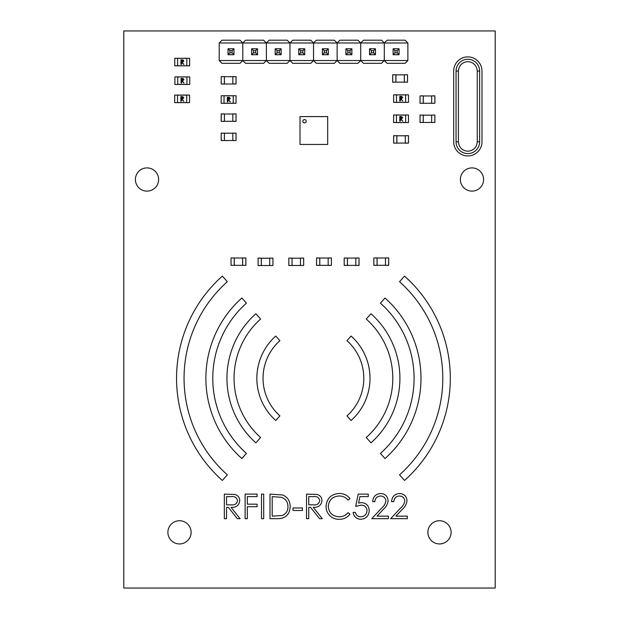 <?xml version="1.0" encoding="UTF-8"?>
<svg xmlns="http://www.w3.org/2000/svg" width="619" height="619" viewBox="0 0 619 619"><rect width="100%" height="100%" fill="white"/><g stroke="black" fill="none" stroke-linecap="round" stroke-linejoin="round"><path stroke-width="0.93" d="M256.854 378.279A56.577 56.577 0 0 0 275.78 420.51L279.904 415.883A50.379 50.379 0 0 1 279.904 340.674L275.78 336.047A56.577 56.577 0 0 0 256.854 378.279M226.949 378.279A86.482 86.482 0 0 0 255.879 442.833L260.607 437.525A79.371 79.371 0 0 1 260.607 319.04L255.879 313.732A86.482 86.482 0 0 0 226.949 378.279M205.879 378.279A107.551 107.551 0 0 0 241.859 458.555L246.439 453.41A100.657 100.657 0 0 1 246.439 303.148L241.859 298.002A107.551 107.551 0 0 0 205.879 378.279M176.547 378.279A136.884 136.884 0 0 0 222.337 480.452L227.335 474.843A129.371 129.371 0 0 1 227.335 281.715L222.337 276.105A136.884 136.884 0 0 0 176.547 378.279M158.619 179.51A11.606 11.606 0 0 1 147.013 191.116A11.606 11.606 0 0 1 135.406 179.51A11.606 11.606 0 0 1 147.013 167.904A11.606 11.606 0 0 1 158.619 179.51M460.381 179.51A11.606 11.606 0 0 0 471.988 191.116A11.606 11.606 0 0 0 483.594 179.51A11.606 11.606 0 0 0 471.988 167.904A11.606 11.606 0 0 0 460.381 179.51M427.884 532.34A11.606 11.606 0 0 0 439.49 543.946A11.606 11.606 0 0 0 451.096 532.34A11.606 11.606 0 0 0 439.49 520.734A11.606 11.606 0 0 0 427.884 532.34M191.116 532.34A11.606 11.606 0 0 1 179.51 543.946A11.606 11.606 0 0 1 167.904 532.34A11.606 11.606 0 0 1 179.51 520.734A11.606 11.606 0 0 1 191.116 532.34M123.8 30.95L123.8 588.05L495.2 588.05L495.2 30.95L123.8 30.95M366.247 437.525A79.371 79.371 0 0 0 366.247 319.04L370.982 313.732A86.482 86.482 0 0 1 370.982 442.833L366.247 437.525M380.414 453.41A100.657 100.657 0 0 0 380.414 303.148L385.003 298.002A107.551 107.551 0 0 1 385.003 458.555L380.414 453.41M399.526 474.843A129.371 129.371 0 0 0 399.526 281.715L404.524 276.105A136.884 136.884 0 0 1 404.524 480.452L399.526 474.843M346.957 415.883L351.081 420.51A56.577 56.577 0 0 0 351.081 336.047L346.957 340.674A50.379 50.379 0 0 1 346.957 415.883M224.333 518.676L224.333 494.109L234.818 494.442C237.975 495.324 239.623 497.405 239.762 500.678C239.035 505.437 236.133 507.657 231.057 507.332L240.079 518.676L237.356 518.676L228.326 507.332L226.539 507.332L226.539 518.676L224.333 518.676M226.539 496.624L226.539 504.818L231.034 504.849C234.624 505.29 236.798 503.897 237.564 500.67C236.791 497.514 234.655 496.167 231.142 496.624L226.539 496.624M245.116 518.676L245.116 494.109L257.086 494.109L257.086 496.624L247.321 496.624L247.321 504.183L257.086 504.183L257.086 506.706L247.321 506.706L247.321 518.676L245.116 518.676M261.497 518.676L261.497 494.109L263.702 494.109L263.702 518.676L261.497 518.676M277.614 518.676L270 518.676L270 494.109L282.759 494.991C287.734 497.235 290.203 501.135 290.156 506.698C289.692 514.606 285.514 518.598 277.614 518.676M272.205 516.153L282.047 515.526C285.993 513.948 287.959 511.008 287.951 506.69C287.928 502.048 285.777 498.922 281.483 497.312L272.205 496.624L272.205 516.153M292.996 510.482L292.996 507.967L302.443 507.967L302.443 510.482L292.996 510.482M306.537 518.676L306.537 494.109L317.021 494.442C320.178 495.324 321.826 497.405 321.973 500.678C321.238 505.437 318.336 507.657 313.26 507.332L322.282 518.676L319.559 518.676L310.529 507.332L308.742 507.332L308.742 518.676L306.537 518.676M308.742 496.624L308.742 504.818L313.237 504.849C316.827 505.29 319.002 503.897 319.768 500.67C318.994 497.514 316.858 496.167 313.346 496.624L308.742 496.624M339.282 493.475C343.707 493.451 347.274 495.169 349.998 498.612L348.071 500.09C345.735 497.351 342.764 495.989 339.142 495.997C332.558 496.453 328.937 499.928 328.271 506.412C328.96 512.965 332.635 516.424 339.297 516.78C342.841 516.749 345.766 515.379 348.071 512.687L349.998 514.149C347.282 517.592 343.715 519.31 339.313 519.302C335.274 519.387 331.892 517.956 329.176 515.008C327.072 512.47 326.035 509.553 326.066 506.249C326.84 498.28 331.242 494.024 339.282 493.475M358.192 494.109L368.266 494.109L368.266 496.624L359.91 496.624L358.587 503.085L361.481 502.613C366.355 503.046 368.932 505.723 369.21 510.644C368.831 516.014 365.968 518.892 360.645 519.302C356.366 518.962 353.875 516.648 353.147 512.37L355.352 512.37C356.049 515.17 357.859 516.641 360.776 516.78C364.591 516.439 366.672 514.366 367.005 510.551C366.665 507.031 364.684 505.22 361.086 505.127L355.67 506.388L358.192 494.109M380.577 495.997C377.118 496.276 375.222 498.163 374.882 501.661L372.677 501.661C373.087 496.678 375.756 493.947 380.685 493.475C385.219 493.807 387.695 496.245 388.113 500.779C387.618 504.284 385.962 507.224 383.138 509.592L376.994 516.153L388.423 516.153L388.423 518.676L371.733 518.676L381.258 508.509C383.765 506.489 385.312 503.982 385.908 500.972C385.521 497.862 383.741 496.206 380.577 495.997M399.472 495.997C396.013 496.276 394.117 498.163 393.777 501.661L391.572 501.661C391.982 496.678 394.651 493.947 399.588 493.475C404.122 493.807 406.59 496.245 407.008 500.779C406.513 504.284 404.857 507.224 402.041 509.592L395.889 516.153L407.325 516.153L407.325 518.676L390.628 518.676L400.16 508.509C402.667 506.489 404.215 503.982 404.803 500.972C404.416 497.862 402.636 496.206 399.472 495.997M456.048 71.046A11.792 11.792 0 0 1 467.84 59.254A11.792 11.792 0 0 1 479.632 71.046L479.632 141.797A11.792 11.792 0 0 1 467.84 153.589A11.792 11.792 0 0 1 456.048 141.797L456.048 71.046L458.4 71.046C459.004 65.359 462.145 62.21 467.84 61.614C473.527 62.21 476.669 65.359 477.272 71.046L479.632 71.046A11.792 11.792 0 0 0 467.84 59.254M481.984 141.797A14.152 14.152 0 0 1 467.84 155.949A14.152 14.152 0 0 1 453.688 141.797L453.688 71.046A14.152 14.152 0 0 1 467.84 56.894A14.152 14.152 0 0 1 481.984 71.046L481.984 141.797M458.4 141.797C458.989 147.492 462.138 150.641 467.84 151.229C473.527 150.634 476.669 147.484 477.272 141.797L479.632 141.797A11.792 11.792 0 0 1 467.84 153.589A11.792 11.792 0 0 1 456.048 141.797L458.4 141.797L458.4 71.046M300.006 131.452L300.006 133.774M327.675 123.096L327.675 125.417M300.006 139.809L300.006 142.13M300.006 123.096L300.006 125.417M304.556 122.91A1.671 1.671 0 0 1 302.884 121.239A1.671 1.671 0 0 1 304.556 119.568A1.671 1.671 0 0 1 306.227 121.239A1.671 1.671 0 0 1 304.556 122.91M327.675 116.596L300.006 116.596L300.006 144.451L327.675 144.451L327.675 116.596M327.675 131.452L327.675 133.774M327.675 137.952L327.675 135.631M327.675 129.595L327.675 127.274M300.006 129.595L300.006 127.274M327.675 139.809L327.675 142.13M327.675 121.239L327.675 118.918M300.006 121.239L300.006 118.918M300.006 137.952L300.006 135.631M298.784 48.785L304.726 48.785L304.726 54.727L298.784 54.727L298.784 48.785L300.641 50.642L300.641 52.87L298.784 54.727M304.726 54.727L302.869 52.87L300.641 52.87M304.726 48.785L302.869 50.642L300.641 50.642M302.869 52.87L302.869 50.642M257.558 48.785L257.558 54.727L251.616 54.727L251.616 48.785L257.558 48.785L255.701 50.642L253.473 50.642L251.616 48.785M251.616 54.727L253.473 52.87L253.473 50.642M257.558 54.727L255.701 52.87L255.701 50.642M253.473 52.87L255.701 52.87M351.894 54.727L345.951 54.727L345.951 48.785L351.894 48.785L351.894 54.727L350.037 52.87L350.037 50.642L351.894 48.785M350.037 50.642L347.808 50.642L345.951 48.785M345.951 54.727L347.808 52.87L347.808 50.642M347.808 52.87L350.037 52.87M233.974 54.727L228.032 54.727L228.032 48.785L233.974 48.785L233.974 54.727L232.117 52.87L232.117 50.642L229.889 50.642L228.032 48.785M233.974 48.785L232.117 50.642M229.889 50.642L229.889 52.87L228.032 54.727M232.117 52.87L229.889 52.87M275.2 48.785L281.142 48.785L281.142 54.727L275.2 54.727L275.2 48.785L277.057 50.642L277.057 52.87L275.2 54.727M281.142 54.727L279.285 52.87L277.057 52.87M281.142 48.785L279.285 50.642L277.057 50.642M279.285 52.87L279.285 50.642M322.367 48.785L328.31 48.785L328.31 54.727L322.367 54.727L322.367 48.785L324.224 50.642L324.224 52.87L322.367 54.727M328.31 54.727L326.453 52.87L324.224 52.87M328.31 48.785L326.453 50.642L324.224 50.642M326.453 52.87L326.453 50.642M393.119 48.785L399.062 48.785L399.062 54.727L393.119 54.727L393.119 48.785L394.976 50.642L394.976 52.87L393.119 54.727M399.062 54.727L397.205 52.87L394.976 52.87M399.062 48.785L397.205 50.642L394.976 50.642M397.205 52.87L397.205 50.642M375.478 54.727L369.535 54.727L369.535 48.785L375.478 48.785L375.478 54.727L373.621 52.87L373.621 50.642L375.478 48.785M369.535 48.785L371.392 50.642L373.621 50.642M369.535 54.727L371.392 52.87L373.621 52.87M371.392 50.642L371.392 52.87M337.131 42.982L313.547 42.982L316.332 40.196L334.345 40.196L337.131 42.982L337.131 60.53L334.345 63.316L316.332 63.316L313.547 60.53L360.715 60.53L360.715 42.982L363.5 40.196L381.513 40.196L384.298 42.982L387.084 40.196L405.097 40.196L407.882 42.982L337.131 42.982L339.916 40.196L357.929 40.196L360.715 42.982L360.715 60.53L384.298 60.53L384.298 42.982L384.298 60.53L407.882 60.53L405.097 63.316L387.084 63.316L384.298 60.53L381.513 63.316L363.5 63.316L360.715 60.53L357.929 63.316L339.916 63.316L337.131 60.53L337.131 42.982M313.547 60.53L313.547 42.982L242.795 42.982L245.581 40.196L263.593 40.196L266.379 42.982L266.379 60.53L263.593 63.316L245.581 63.316L242.795 60.53L242.795 42.982L219.211 42.982L221.997 40.196L240.01 40.196L242.795 42.982L242.795 60.53L266.379 60.53L266.379 42.982L269.164 40.196L287.177 40.196L289.963 42.982L289.963 60.53L287.177 63.316L269.164 63.316L266.379 60.53L289.963 60.53L289.963 42.982L292.748 40.196L310.761 40.196L313.547 42.982L313.547 60.53L310.761 63.316L292.748 63.316L289.963 60.53L313.547 60.53M219.211 60.53L242.795 60.53L240.01 63.316L221.997 63.316L219.211 60.53L219.211 42.982M407.882 42.982L407.882 60.53M231.026 262.371L231.026 257.937L231.057 265.334L231.026 257.937L234.245 257.984M234.245 257.937L231.026 257.937L231.019 265.334L234.245 265.365L231.034 265.35M234.245 265.365L231.057 265.319M245.882 259.415L245.851 265.334L234.276 265.319L234.276 257.968L242.656 258.03M242.656 265.334L242.656 257.968L245.882 257.937L245.859 264.576M242.656 265.365L245.882 265.319L245.882 257.937L242.656 257.937M258.092 262.564L258.092 258.131L258.123 265.528L258.092 258.131L261.311 258.177L261.295 265.528L258.138 265.512M261.311 258.131L258.092 258.131L258.092 265.528L261.311 265.559L258.108 265.543M272.948 259.609L272.917 265.528L261.342 265.512L261.342 258.169M261.342 258.224L269.729 258.224M269.729 265.528L269.729 258.162L272.948 258.131L272.933 264.77M272.94 265.543L272.948 258.131L269.729 258.131M269.729 265.559L272.917 265.559M288.818 262.518L288.818 258.084L288.841 265.481L288.818 258.084L292.036 258.131L292.067 265.481L300.447 265.466L300.447 258.115L303.627 258.131L303.65 264.715M292.036 258.084L288.818 258.084L288.81 265.481L292.029 265.512L288.825 265.497M292.021 258.115L292.021 265.481L288.841 265.466M292.067 258.177L300.447 258.177M303.674 259.562L303.643 265.481L300.447 265.466M300.447 265.512L303.674 265.466L303.674 258.084L300.447 258.084M316.541 262.402L316.541 257.968L316.564 265.365L316.541 257.968L319.76 258.015L319.744 265.365L316.588 265.35M319.76 257.968L316.541 257.968L316.549 265.381M316.564 265.396L319.752 265.396L316.564 265.396M331.397 259.446L331.366 265.365L319.791 265.35L319.791 258.007L328.171 258.061M328.171 265.365L328.171 257.999L331.397 257.968L331.374 264.607M331.382 265.381L331.397 257.968L328.171 257.968M328.171 265.396L331.366 265.396M344.203 262.425L344.195 257.991L344.226 265.389L344.195 257.991L347.421 258.038M347.398 265.389L347.398 258.022L344.195 257.991L344.21 265.412M344.226 265.419L347.414 265.419L344.226 265.419M347.414 265.419L344.241 265.373M347.445 265.389L347.445 258.022M347.445 258.084L355.832 258.084M347.445 265.373L359.028 265.373M359.059 259.469L359.035 264.63M355.832 258.038L359.051 257.991L359.005 265.389M359.043 265.412L359.051 257.991L355.832 257.991L355.832 265.389M355.832 265.419L359.028 265.419M373.845 262.348L373.837 257.914L373.868 265.311L373.837 257.914L377.064 257.961M377.041 265.311L377.041 257.945L373.837 257.914L373.853 265.327M373.868 265.342L377.056 265.342L373.868 265.342M377.056 265.342L373.884 265.296M377.087 265.311L377.087 257.945M377.087 258.007L385.475 258.007M377.087 265.296L388.67 265.296M388.701 259.392L388.678 264.553M385.475 257.961L388.693 257.914L388.647 265.311M388.701 265.296L388.693 257.914L385.475 257.914L385.475 265.311M385.475 265.342L388.67 265.342M420.022 100.309L420.022 95.875L420.053 103.272L420.022 95.875L423.241 95.922L423.226 103.272L420.069 103.257M423.241 95.875L420.022 95.875L420.03 103.288M420.053 103.303L423.241 103.303L420.053 103.303M434.878 97.353L434.848 103.272L423.272 103.257L423.272 95.906M423.272 95.968L431.66 95.968M431.66 103.272L431.66 95.906L434.878 95.875L434.855 102.506M431.66 103.303L434.886 103.257L434.878 95.875L431.66 95.875M420.022 119.498L420.022 115.064L420.053 122.461L420.022 115.064L423.241 115.111L423.226 122.461L420.069 122.446M423.241 115.064L420.022 115.064L420.03 122.477M420.053 122.492L423.241 122.492L420.053 122.492M434.878 116.542L434.848 122.461L423.272 122.446L423.272 115.103M423.272 115.157L431.66 115.157M431.66 122.461L431.66 115.095L434.878 115.064L434.855 121.703M431.66 122.492L434.886 122.454L434.878 115.064L431.66 115.064M392.67 79.193L392.67 74.76L392.701 82.157L392.67 74.76L395.889 74.806M395.889 74.76L392.67 74.76L392.686 82.141M392.701 82.188L395.889 82.188L392.701 82.188M395.874 74.791L395.889 82.141L392.701 82.141M395.92 82.157L395.92 74.791M395.92 74.853L404.308 74.853M395.92 82.141L407.495 82.141M407.526 76.238L407.511 81.399M404.308 74.806L407.526 74.76L407.534 82.149M407.519 82.172L407.526 74.76L404.308 74.76M407.495 82.188L404.308 82.188L404.308 74.791M393.63 140.134L393.63 135.7L393.645 143.121L393.63 135.7L396.849 135.7M393.676 143.097L393.676 135.747L396.849 135.747M393.661 143.128L396.849 143.128L393.661 143.128M396.849 143.128L393.676 143.082M396.88 143.097L396.88 135.731M396.88 135.793L405.267 135.793M396.88 143.082L408.439 143.082M408.486 137.178L408.47 142.339M405.267 135.747L408.486 135.7L408.439 143.097M408.478 143.113L408.486 135.7L405.267 135.7L405.267 143.097M405.267 143.128L408.455 143.128M405.654 102.398L405.654 94.854L408.486 94.854L408.486 102.398L393.63 102.398L393.63 94.854L396.462 94.854L396.462 102.398M405.654 94.854L396.462 94.854M396.462 102.336L405.654 102.336M396.462 94.908L405.654 94.908M401.777 96.471L400.725 96.409L401.777 96.471L402.714 97.647L401.777 96.471M402.714 97.647L401.066 98.908L402.776 101.052L400.555 98.908L400.214 101.052L399.797 101.052L399.797 96.409L400.725 96.409M402.296 97.647L400.214 98.429L400.214 96.881L402.296 97.647L401.066 98.436M405.654 122.554L405.654 115.002L408.486 115.002L408.486 122.554L393.63 122.554L393.63 115.002L396.462 115.002L396.462 122.554M405.654 115.002L396.462 115.002M396.462 122.492L405.654 122.492M396.462 115.064L405.654 115.064M401.777 116.627L400.725 116.558L401.777 116.627L402.714 117.803L401.777 116.627M402.714 117.803L401.066 119.065L402.776 121.2L400.555 119.065L400.214 121.2L399.797 121.2L399.797 116.558L400.725 116.558M402.296 117.803L400.214 118.585L400.214 117.037L402.296 117.803L401.066 118.593M221.192 81.035L221.192 76.601L221.223 83.998L221.192 76.601L224.411 76.648L224.442 83.998L221.223 83.983M224.411 76.601L221.192 76.601L221.192 83.998L224.411 84.029L221.207 84.014M221.285 76.648L224.411 76.648M224.442 76.694L232.829 76.694M224.411 84.029L232.829 83.983L232.829 76.632L236.001 76.648L236.025 83.24M236.048 78.079L236.017 83.998L232.829 83.983M236.048 83.998L236.048 76.601L232.829 76.601M232.829 84.029L236.056 83.991M221.192 118.353L221.192 113.919L221.207 121.332L221.192 113.919L224.411 113.919L224.442 121.316M221.238 121.316L221.238 113.966L224.411 113.966L221.285 113.966M221.223 121.347L224.411 121.347L221.223 121.347M236.001 121.301L221.238 121.301M224.442 114.012L232.829 114.012M236.048 115.397L236.025 120.558M232.829 113.966L236.048 113.919L236.001 121.316M236.056 121.301L236.048 113.919L232.829 113.919L232.829 121.316M232.829 121.347L236.017 121.347M221.192 137.557L221.192 133.124L221.223 140.521L221.192 133.124L224.411 133.17L224.442 140.521L221.223 140.505M224.411 133.124L221.192 133.124L221.192 140.521L224.411 140.552L221.207 140.536M221.285 133.17L224.411 133.17M224.442 133.217L232.829 133.217M224.411 140.552L232.829 140.505L232.829 133.155L236.001 133.17L236.025 139.762M236.048 134.602L236.017 140.521L232.829 140.505M236.048 140.521L236.048 133.124L232.829 133.124M232.829 140.552L236.056 140.513M233.216 103.296L233.216 95.744L236.048 95.744L236.048 103.296L221.192 103.296L221.192 95.744L224.024 95.744L224.024 103.296M233.216 95.744L224.024 95.744M224.024 103.234L233.216 103.234M224.024 95.806L233.216 95.806M229.339 97.369L228.287 97.307L229.339 97.369L230.276 98.545L229.339 97.369M230.276 98.545L228.628 99.806L230.338 101.949L228.117 99.806L227.777 101.949L227.359 101.949L227.359 97.307L228.287 97.307M229.858 98.545L227.777 99.326L227.777 97.779L229.858 98.545L228.628 99.334M186.915 84.447L186.915 76.903L189.747 76.903L189.747 84.447L174.883 84.447L174.883 76.903L177.715 76.903L177.715 84.447M186.915 76.903L177.715 76.903M177.715 84.385L186.915 84.385M177.715 76.957L186.915 76.957M183.038 78.52L181.986 78.458L183.038 78.52L183.975 79.696L183.038 78.52M183.975 79.696L182.326 80.957L184.029 83.101L181.808 80.957L181.475 83.101L181.058 83.101L181.058 78.458L181.986 78.458M183.557 79.696L181.475 80.478L181.475 78.93L183.557 79.696L182.319 80.485M186.721 102.638L186.721 95.086L189.553 95.086L189.553 102.638L174.697 102.638L174.697 95.086L177.521 95.086L177.521 102.638M186.721 95.086L177.521 95.086M177.521 102.576L186.721 102.576M177.521 95.148L186.721 95.148M182.845 96.711L181.793 96.649L182.845 96.711L183.781 97.887L182.845 96.711M183.781 97.887L182.133 99.148L183.835 101.292L181.615 99.148L181.282 101.292L180.864 101.292L180.864 96.649L181.793 96.649M183.363 97.887L181.282 98.669L181.282 97.121L183.363 97.887L182.133 98.676M186.799 65.838L186.799 58.287L189.631 58.287L189.631 65.838L174.775 65.838L174.775 58.287L177.599 58.287L177.599 65.838M186.799 58.287L177.599 58.287M177.599 65.776L186.799 65.776M177.599 58.348L186.799 58.348M182.922 59.911L181.87 59.85L182.922 59.911L183.858 61.088L182.922 59.911M183.858 61.088L182.21 62.349L183.913 64.492L181.692 62.349L181.359 64.492L180.941 64.492L180.941 59.85L181.87 59.85M183.441 61.088L181.359 61.869L181.359 60.322L183.441 61.088L182.21 61.877M477.272 71.046L477.272 141.797M234.23 257.968L234.23 265.334M396.833 135.731L396.833 143.097M224.395 76.64L224.395 83.998M224.395 113.95L224.395 121.316M224.395 133.155L224.395 140.521"/></g></svg>
